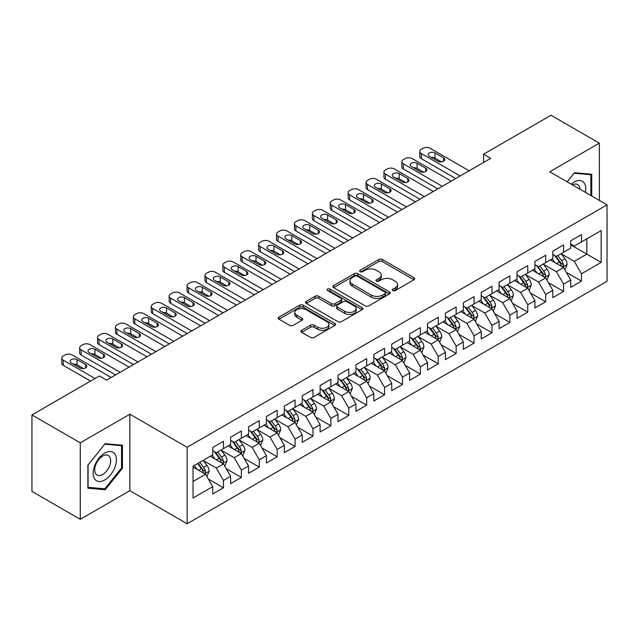 <?xml version="1.0" encoding="UTF-8"?>
<svg xmlns="http://www.w3.org/2000/svg" width="639" height="639" viewBox="0 0 639 639"><rect width="100%" height="100%" fill="white"/><g stroke="black" fill="none" stroke-linecap="round" stroke-linejoin="round"><path stroke-width="0.96" d="M392.849 290.545A1.741 1.006 0 0 0 395.309 290.545L413.976 279.762A2.484 1.438 0 0 0 414.703 278.748A2.484 1.438 0 0 0 413.976 277.733L382.354 259.482A2.484 1.438 0 0 0 378.839 259.482L360.172 270.257A1.741 1.006 0 0 0 359.661 270.968A1.741 1.006 0 0 0 360.172 271.679A1.741 1.006 0 0 0 362.625 271.679L365.045 270.281A7.948 4.593 0 0 1 376.291 270.281L378.927 271.799A7.948 4.593 0 0 1 381.251 275.05A7.948 4.593 0 0 1 378.927 278.292L376.507 279.69A1.741 1.006 0 0 0 375.996 280.401A1.741 1.006 0 0 0 376.507 281.112A1.741 1.006 0 0 0 378.967 281.112L381.387 279.714A7.948 4.593 0 0 1 392.626 279.714L395.261 281.24A7.948 4.593 0 0 1 397.594 284.483A7.948 4.593 0 0 1 395.261 287.726L392.849 289.124A1.741 1.006 0 0 0 392.338 289.834A1.741 1.006 0 0 0 392.849 290.545L392.849 289.124M301.704 330.283A2.484 1.438 0 0 0 300.977 331.298A2.484 1.438 0 0 0 301.704 332.312L310.578 337.432A2.484 1.438 0 0 0 314.092 337.432L334.828 325.459A2.484 1.438 0 0 0 335.555 324.444A2.484 1.438 0 0 0 334.828 323.43L303.198 305.178A2.484 1.438 0 0 0 299.683 305.178L278.955 317.144A2.484 1.438 0 0 0 278.229 318.158A2.484 1.438 0 0 0 278.955 319.173L289.675 325.363A2.484 1.438 0 0 0 293.189 325.363L302.055 320.235A2.484 1.438 0 0 0 302.782 319.22A2.484 1.438 0 0 0 302.055 318.206L296.744 315.139A6.646 3.834 0 0 1 294.795 312.431A6.646 3.834 0 0 1 298.9 308.885A6.646 3.834 0 0 1 306.145 309.715L326.96 321.736A6.646 3.834 0 0 1 328.909 324.444A6.646 3.834 0 0 1 324.804 327.991A6.646 3.834 0 0 1 317.567 327.16L314.092 325.155A2.484 1.438 0 0 0 310.578 325.155L301.704 330.283L301.704 332.312M80.274 442.835L80.274 519.307L129.861 490.68L129.861 414.208L80.274 442.835L31.95 414.935L99.428 375.972L106.593 380.109L490.704 158.344L483.547 154.207L483.547 162.474M129.861 414.208L187.139 447.276L607.05 204.847L607.05 281.32L187.139 523.748L187.139 447.276M599.35 200.398L599.35 143.152L549.772 171.771L607.05 204.847M599.35 143.152L551.026 115.252L483.547 154.207M365.22 305.881A2.484 1.438 0 0 0 368.735 305.881L389.463 293.916A2.484 1.438 0 0 0 390.189 292.902A2.484 1.438 0 0 0 389.463 291.887L357.84 273.628A2.484 1.438 0 0 0 354.325 273.628L333.598 285.601A2.484 1.438 0 0 0 332.871 286.615A2.484 1.438 0 0 0 333.598 287.63L365.22 305.881M328.23 290.921A1.741 1.006 0 0 1 329.996 291.16L329.996 289.1L362.145 307.663A2.484 1.438 0 0 1 362.872 308.677A2.484 1.438 0 0 1 362.145 309.691L341.41 321.657A2.484 1.438 0 0 1 337.903 321.657L306.273 303.397L306.273 301.368A2.484 1.438 0 0 0 305.546 302.383A2.484 1.438 0 0 0 306.273 303.397M306.273 301.368L315.147 296.248A2.484 1.438 0 0 1 318.661 296.248L331.489 303.653A2.484 1.438 0 0 0 335.004 303.653L340.883 300.258A2.484 1.438 0 0 0 341.617 299.244A2.484 1.438 0 0 0 340.883 298.229L327.535 290.513A1.741 1.006 0 0 1 327.024 289.81A1.741 1.006 0 0 1 328.095 288.876A1.741 1.006 0 0 1 329.996 289.1M570.715 244.841L586.826 254.138L586.826 238.842L601.147 230.575L581.458 241.941L581.458 234.609L570.715 240.807L570.715 248.14L563.558 252.277L563.558 244.937L552.815 251.143L552.815 258.476L545.658 262.613L545.658 255.273L534.915 261.471L534.915 268.811L527.758 272.949L527.758 265.608L517.015 271.807L517.015 279.147L509.858 283.277L509.858 275.944L499.115 282.142L499.115 289.483L491.958 293.613L491.958 286.272L481.215 292.478L481.215 299.811L474.058 303.948L474.058 296.608L463.323 302.814L463.323 310.147L456.158 314.284L456.158 306.944L445.423 313.142L445.423 320.482L438.258 324.612L438.258 317.279L427.523 323.478L427.523 330.818L420.358 334.948L420.358 327.615L409.623 333.814L409.623 341.146L402.466 345.284L402.466 337.943L391.723 344.149L391.723 351.482L384.566 355.619L384.566 348.279L373.823 354.477L373.823 361.818L366.666 365.947L366.666 358.615L355.923 364.813L355.923 372.154L348.766 376.283L348.766 368.951L338.023 375.149L338.023 382.481L330.866 386.619L330.866 379.278L320.123 385.485L320.123 392.817L312.966 396.955L312.966 389.614L302.231 395.813L302.231 403.153L295.066 407.291L295.066 399.95L284.331 406.148L284.331 413.489L277.166 417.618L277.166 410.286L266.431 416.484L266.431 423.825L259.266 427.954L259.266 420.614L248.531 426.82L248.531 434.153L241.366 438.29L241.366 430.95L230.631 437.156L230.631 444.488L223.474 448.626L223.474 441.285L212.731 447.484L212.731 454.824L193.042 466.19L193.042 498.021L212.731 486.654L205.574 474.25L193.042 467.021M601.147 230.575L601.147 262.405L581.458 273.772L574.293 261.375L561.314 253.883M566.33 272.374L581.458 281.112L581.458 273.772M581.458 281.112L570.715 287.31L570.715 279.97L563.558 284.107L556.393 271.703L543.422 264.211M548.43 282.71L563.558 291.44L563.558 284.107M563.558 291.44L552.815 297.646L552.815 290.306L545.658 294.443L538.493 282.039L525.522 274.546M530.53 293.045L545.658 301.776L545.658 294.443M545.658 301.776L534.915 307.974L534.915 300.642L527.758 304.771L520.593 292.374L507.622 284.882M512.63 303.381L527.758 312.112L527.758 304.771M527.758 312.112L517.015 318.31L517.015 310.977L509.858 315.107L502.701 302.71L489.722 295.218M494.73 313.717L509.858 322.447L509.858 315.107M509.858 322.447L499.115 328.646L499.115 321.305L491.958 325.443L484.801 313.038L471.822 305.546M476.83 324.045L491.958 332.783L491.958 325.443M491.958 332.783L481.215 338.982L481.215 331.641L474.058 335.779L466.901 323.374L453.922 315.882M458.938 334.381L474.058 343.111L474.058 335.779M474.058 343.111L463.323 349.317L463.323 341.977L456.158 346.106L449.001 333.71L436.022 326.217M441.038 344.717L456.158 353.447L456.158 346.106M456.158 353.447L445.423 359.645L445.423 352.313L438.258 356.442L431.101 344.046L418.122 336.553M423.138 355.052L438.258 363.783L438.258 356.442M438.258 363.783L427.523 369.981L427.523 362.648L420.358 366.778L413.201 354.373L400.222 346.881M405.238 365.38L420.358 374.119L420.358 366.778M420.358 374.119L409.623 380.317L409.623 372.976L402.466 377.114L395.301 364.709L382.33 357.217M387.338 375.716L402.466 384.446L402.466 377.114M402.466 384.446L391.723 390.653L391.723 383.312L384.566 387.45L377.401 375.045L364.43 367.553M369.438 386.052L384.566 394.782L384.566 387.45M384.566 394.782L373.823 400.98L373.823 393.648L366.666 397.777L359.501 385.381L346.53 377.889M351.538 396.388L366.666 405.118L366.666 397.777M366.666 405.118L355.923 411.316L355.923 403.984L348.766 408.113L341.609 395.717L328.63 388.224M333.638 406.716L348.766 415.454L348.766 408.113M348.766 415.454L338.023 421.652L338.023 414.312L330.866 418.449L323.709 406.045L310.73 398.552M315.738 417.051L330.866 425.782L330.866 418.449M330.866 425.782L320.123 431.988L320.123 424.647L312.966 428.785L305.809 416.38L292.83 408.888M297.846 427.387L312.966 436.117L312.966 428.785M312.966 436.117L302.231 442.316L302.231 434.983L295.066 439.113L287.909 426.716L274.93 419.224M279.946 437.723L295.066 446.453L295.066 439.113M295.066 446.453L284.331 452.652L284.331 445.319L277.166 449.449L270.009 437.052L257.03 429.56M262.046 448.059L277.166 456.789L277.166 449.449M277.166 456.789L266.431 462.987L266.431 455.647L259.266 459.784L252.109 447.38L239.13 439.888M244.146 458.387L259.266 467.125L259.266 459.784M259.266 467.125L248.531 473.323L248.531 465.983L241.366 470.12L234.209 457.716L221.23 450.223M226.246 468.722L241.366 477.453L241.366 470.12M241.366 477.453L230.631 483.659L230.631 476.319L223.474 480.448L216.309 468.052L203.338 460.559M208.346 479.058L223.474 487.789L223.474 480.448M223.474 487.789L212.731 493.987L212.731 486.654M212.731 450.687L216.309 452.755L223.474 448.626M193.042 481.486L205.574 474.25M230.631 440.359L234.209 442.42L241.366 438.29M216.309 468.052L223.474 463.914L210.223 456.27M230.631 476.319L223.474 463.914M248.531 430.023L252.109 432.092L259.266 427.954M234.209 457.716L241.366 453.586L228.123 445.934M248.531 465.983L241.366 453.586M266.431 419.687L270.009 421.756L277.166 417.618M252.109 447.38L259.266 443.25L246.023 435.598M266.431 455.647L259.266 443.25M284.331 409.351L287.909 411.42L295.066 407.291M270.009 437.052L277.166 432.915L263.923 425.27M284.331 445.319L277.166 432.915M302.231 399.024L305.809 401.084L312.966 396.955M287.909 426.716L295.066 422.579L281.823 414.935M302.231 434.983L295.066 422.579M320.123 388.688L323.709 390.756L330.866 386.619M305.809 416.38L312.966 412.251L299.723 404.599M320.123 424.647L312.966 412.251M338.023 378.352L341.609 380.421L348.766 376.283M323.709 406.045L330.866 401.915L317.623 394.263M338.023 414.312L330.866 401.915M355.923 368.016L359.501 370.085L366.666 365.947M341.609 395.717L348.766 391.579L335.523 383.935M355.923 403.984L348.766 391.579M373.823 357.68L377.401 359.749L384.566 355.619M359.501 385.381L366.666 381.243L353.415 373.599M373.823 393.648L366.666 381.243M391.723 347.352L395.301 349.413L402.466 345.284M377.401 375.045L384.566 370.916L371.315 363.264M391.723 383.312L384.566 370.916M409.623 337.017L413.201 339.085L420.358 334.948M395.301 364.709L402.466 360.58L389.215 352.928M409.623 372.976L402.466 360.58M427.523 326.681L431.101 328.75L438.258 324.612M413.201 354.373L420.358 350.244L407.115 342.6M427.523 362.648L420.358 350.244M445.423 316.345L449.001 318.414L456.158 314.284M431.101 344.046L438.258 339.908L425.015 332.264M445.423 352.313L438.258 339.908M463.323 306.017L466.901 308.078L474.058 303.948M449.001 333.71L456.158 329.572L442.915 321.928M463.323 341.977L456.158 329.572M481.215 295.681L484.801 297.75L491.958 293.613M466.901 323.374L474.058 319.244L460.815 311.592M481.215 331.641L474.058 319.244M499.115 285.345L502.701 287.414L509.858 283.277M484.801 313.038L491.958 308.909L478.715 301.257M499.115 321.305L491.958 308.909M517.015 275.01L520.593 277.078L527.758 272.949M502.701 302.71L509.858 298.573L496.615 290.929M517.015 310.977L509.858 298.573M534.915 264.682L538.493 266.743L545.658 262.613M520.593 292.374L527.758 288.237L514.515 280.593M534.915 300.642L527.758 288.237M552.815 254.346L556.393 256.415L563.558 252.277M538.493 282.039L545.658 277.909L532.407 270.257M552.815 290.306L545.658 277.909M570.715 244.01L574.293 246.079L581.458 241.941M556.393 271.703L563.558 267.573L550.307 259.921M570.715 279.97L563.558 267.573M31.95 414.935L31.95 491.407L80.274 519.307M129.861 490.68L187.139 523.748M574.293 261.375L586.826 254.138L601.147 262.405M591.746 196.005L591.746 174.263L574.477 172.722L567.16 181.811M122.432 468.251L122.432 445.223L105.155 443.674L87.886 465.168L87.886 488.196L105.155 489.738L122.432 468.251L121.538 467.732M393.544 290.785L395.261 289.794A7.948 4.593 0 0 0 397.594 286.552L397.594 284.483M381.251 275.05L381.251 277.118A7.948 4.593 0 0 1 378.927 280.361L377.202 281.352M413.944 279.786L382.354 261.543A2.484 1.438 0 0 0 378.839 261.543L360.867 271.918M389.431 293.932L357.84 275.697A2.484 1.438 0 0 0 354.325 275.697L333.63 287.646M385.069 293.613A1.741 1.006 0 0 0 385.581 292.902A1.741 1.006 0 0 0 385.069 292.191L357.313 276.168A1.741 1.006 0 0 0 354.853 276.168L352.305 277.638A7.948 4.593 0 0 0 349.98 280.88A7.948 4.593 0 0 0 352.305 284.123L371.283 295.082A7.948 4.593 0 0 0 382.529 295.082L385.069 293.613L385.069 295.681A1.741 1.006 0 0 0 385.581 294.97L385.581 292.902M349.98 280.88L349.98 282.949A7.948 4.593 0 0 0 352.305 286.192L352.305 284.123M385.069 295.681L382.529 297.151A7.948 4.593 0 0 1 371.283 297.151L352.305 286.192M306.305 303.421L315.147 298.317L315.147 296.248M341.617 299.244L341.617 301.304A2.484 1.438 0 0 1 340.883 302.319L335.004 305.722A2.484 1.438 0 0 1 331.489 305.722L318.661 298.317A2.484 1.438 0 0 0 315.147 298.317M329.996 291.16L362.113 309.707M344.796 311.337A6.646 3.834 0 0 0 352.041 312.167A6.646 3.834 0 0 0 356.139 308.621A6.646 3.834 0 0 0 354.198 305.913L346.857 301.672A2.484 1.438 0 0 0 343.343 301.672L337.464 305.075A2.484 1.438 0 0 0 336.729 306.089A2.484 1.438 0 0 0 337.464 307.103L344.796 311.337L344.796 313.406A6.646 3.834 0 0 0 352.041 314.236A6.646 3.834 0 0 0 356.139 310.69L356.139 308.621M336.729 306.089L336.729 308.158A2.484 1.438 0 0 0 337.464 309.172L337.464 307.103M344.796 313.406L337.464 309.172M328.909 324.444L328.909 326.513A6.646 3.834 0 0 1 324.804 330.059A6.646 3.834 0 0 1 317.567 329.229L314.092 327.224A2.484 1.438 0 0 0 310.578 327.224L301.744 332.328M294.795 312.431L294.795 314.492A6.646 3.834 0 0 0 296.744 317.208L296.744 315.139M302.023 320.259L296.744 317.208M334.788 325.483L303.198 307.239A2.484 1.438 0 0 0 299.683 307.239L278.987 319.188M103.334 488.683L105.155 489.738M564.876 269.866L567.097 264.45A6.71 3.874 -120 0 0 564.956 258.739L561.154 253.659M555.099 262.685L552.208 258.827M550.858 260.241L550.522 259.801M562.288 266.838L563.326 265.904L563.478 264.738A6.71 3.874 -120 0 0 561.553 260.704L557.751 255.624M555.587 255.943L560.283 262.214A3.419 1.973 60 0 1 560.898 263.252L563.478 264.738M554.404 255.265L559.413 261.942A6.71 3.874 60 0 1 561.33 265.976L561.465 266.367M460.184 175.957L421.221 153.464A5.064 2.923 -0 0 1 419.735 151.395A5.064 2.923 -0 0 1 421.221 149.326L423.01 148.296A5.064 2.923 -0 0 1 430.167 148.296L469.138 170.797M419.735 151.395L419.735 156.563A5.064 2.923 180 0 0 421.221 158.632L455.711 178.545M429.272 156.251A4.05 2.34 180 0 1 428.09 154.598A4.05 2.34 180 0 1 430.59 152.441A4.05 2.34 180 0 1 435.007 152.945L443.594 157.905A4.05 2.34 180 0 1 444.784 159.558A4.05 2.34 180 0 1 442.284 161.723A4.05 2.34 180 0 1 437.867 161.212L429.272 156.251M431.381 157.474A4.05 2.34 180 0 1 435.007 158.113L441.485 161.859M546.984 280.202L549.197 274.786A6.71 3.874 -120 0 0 547.056 269.075L543.254 263.995M537.199 273.021L534.308 269.163M532.958 270.577L532.622 270.137M544.388 277.174L545.434 276.24L545.578 275.074A6.71 3.874 -120 0 0 543.661 271.04L539.859 265.96M537.687 266.279L542.383 272.549A3.419 1.973 60 0 1 542.998 273.58L545.578 275.074M536.504 265.592L541.513 272.278A6.71 3.874 60 0 1 543.43 276.312L543.565 276.703M529.084 290.537L531.297 285.122A6.71 3.874 -120 0 0 529.156 279.403L525.354 274.331M519.299 283.357L516.408 279.499M515.058 280.904L514.73 280.465M526.496 287.51L527.534 286.576L527.678 285.401A6.71 3.874 -120 0 0 525.761 281.368L521.959 276.296M519.787 276.607L524.483 282.877A3.419 1.973 60 0 1 525.106 283.916L527.678 285.401M518.604 275.928L523.613 282.614A6.71 3.874 60 0 1 525.53 286.647L525.665 287.031M442.292 186.292L403.321 163.8A5.064 2.923 -0 0 1 401.835 161.731A5.064 2.923 -0 0 1 403.321 159.662L405.11 158.632A5.064 2.923 -0 0 1 412.275 158.632L451.238 181.125M401.835 161.731L401.835 166.899A5.064 2.923 180 0 0 403.321 168.968L437.811 188.88M411.38 166.587A4.05 2.34 180 0 1 410.19 164.934A4.05 2.34 180 0 1 412.69 162.777A4.05 2.34 180 0 1 417.107 163.28L425.694 168.241A4.05 2.34 180 0 1 426.884 169.894A4.05 2.34 180 0 1 424.384 172.059A4.05 2.34 180 0 1 419.967 171.548L411.38 166.587M413.481 167.801A4.05 2.34 180 0 1 417.107 168.448L423.585 172.195M424.392 196.628L385.421 174.135A5.064 2.923 -0 0 1 383.943 172.067A5.064 2.923 -0 0 1 385.421 169.998L387.21 168.968A5.064 2.923 -0 0 1 394.375 168.968L433.338 191.46M383.943 172.067L383.943 177.235A5.064 2.923 180 0 0 385.421 179.295L419.911 199.208M393.48 176.923A4.05 2.34 180 0 1 392.29 175.27A4.05 2.34 180 0 1 394.79 173.105A4.05 2.34 180 0 1 399.207 173.616L407.794 178.577A4.05 2.34 180 0 1 408.984 180.23A4.05 2.34 180 0 1 406.484 182.387A4.05 2.34 180 0 1 402.067 181.883L393.48 176.923M395.581 178.137A4.05 2.34 180 0 1 399.207 178.784L405.693 182.522M585.396 192.339A16.454 9.497 120 0 0 584.19 183.01A16.454 9.497 120 0 0 571.25 184.176M579.948 189.2A11.262 6.502 120 0 0 578.894 185.741A11.262 6.502 120 0 0 577.632 184.567A11.262 6.502 120 0 0 572.456 184.871M567.2 181.835L574.118 173.233L590.851 174.727L590.851 195.494M589.741 174.088L590.851 174.727M94.724 479.034A16.454 9.497 120 0 0 110.619 474.777A16.454 9.497 120 0 0 114.876 453.97A16.454 9.497 120 0 0 98.981 458.227A16.454 9.497 120 0 0 94.724 479.034M95.786 473.858A11.262 6.502 120 0 0 97.048 475.033A11.262 6.502 120 0 0 107.528 469.777A11.262 6.502 120 0 0 109.581 456.693A11.262 6.502 120 0 0 108.31 455.519A11.262 6.502 120 0 0 97.831 460.783A11.262 6.502 120 0 0 95.786 473.858M104.796 444.185L121.538 445.679L121.538 467.996L104.796 488.819L88.062 487.317L88.062 465.008L104.764 444.169M120.428 445.04L121.538 445.679M511.184 300.865L513.405 295.45A6.71 3.874 -120 0 0 511.264 289.739L507.454 284.667M501.399 293.692L498.508 289.834M497.158 291.24L496.83 290.801M508.596 297.846L509.634 296.911L509.778 295.737A6.71 3.874 -120 0 0 507.861 291.703L504.059 286.631M501.887 286.943L506.583 293.213A3.419 1.973 60 0 1 507.206 294.252L509.778 295.737M500.704 286.264L505.713 292.942A6.71 3.874 60 0 1 507.63 296.975L507.765 297.367M493.284 311.201L495.505 305.785A6.71 3.874 -120 0 0 493.364 300.074L489.562 295.002M483.499 304.02L480.608 300.162M479.258 301.576L478.93 301.137M490.696 308.182L491.734 307.239L491.878 306.073A6.71 3.874 -120 0 0 489.961 302.039L486.159 296.959M483.987 297.279L488.683 303.549A3.419 1.973 60 0 1 489.306 304.587L491.878 306.073M482.804 296.6L487.813 303.277A6.71 3.874 60 0 1 489.73 307.311L489.865 307.702M406.492 206.964L367.521 184.463A5.064 2.923 -0 0 1 366.043 182.403A5.064 2.923 -0 0 1 367.521 180.334L369.31 179.295A5.064 2.923 -0 0 1 376.475 179.295L415.438 201.796M366.043 182.403L366.043 187.562A5.064 2.923 180 0 0 367.521 189.631L402.019 209.544M375.58 187.259A4.05 2.34 180 0 1 374.39 185.606A4.05 2.34 180 0 1 376.89 183.441A4.05 2.34 180 0 1 381.307 183.952L389.894 188.912A4.05 2.34 180 0 1 391.084 190.566A4.05 2.34 180 0 1 388.584 192.722A4.05 2.34 180 0 1 384.167 192.219L375.58 187.259M377.689 188.473A4.05 2.34 180 0 1 381.307 189.112L387.793 192.858M388.592 217.3L349.621 194.799A5.064 2.923 -0 0 1 348.143 192.73A5.064 2.923 -0 0 1 349.621 190.67L351.418 189.631A5.064 2.923 -0 0 1 358.575 189.631L397.538 212.132M348.143 192.73L348.143 197.898A5.064 2.923 180 0 0 349.621 199.967L384.119 219.88M357.68 197.587A4.05 2.34 180 0 1 356.49 195.933A4.05 2.34 180 0 1 358.99 193.777A4.05 2.34 180 0 1 363.407 194.28L372.002 199.24A4.05 2.34 180 0 1 373.184 200.894A4.05 2.34 180 0 1 370.684 203.058A4.05 2.34 180 0 1 366.267 202.547L357.68 197.587M359.789 198.809A4.05 2.34 180 0 1 363.407 199.448L369.893 203.194M475.384 321.537L477.605 316.121A6.71 3.874 -120 0 0 475.464 310.41L471.662 305.33M465.599 314.356L462.708 310.498M461.358 311.912L461.031 311.473M472.796 318.51L473.834 317.575L473.978 316.409A6.71 3.874 -120 0 0 472.061 312.375L468.259 307.295M466.087 307.615L470.783 313.885A3.419 1.973 60 0 1 471.406 314.923L473.978 316.409M464.904 306.928L469.913 313.613A6.71 3.874 60 0 1 471.83 317.647L471.965 318.038M370.692 227.628L331.729 205.135A5.064 2.923 -0 0 1 330.243 203.066A5.064 2.923 -0 0 1 331.729 200.997L333.518 199.967A5.064 2.923 -0 0 1 340.675 199.967L379.638 222.46M330.243 203.066L330.243 208.234A5.064 2.923 180 0 0 331.729 210.303L366.219 230.216M339.78 207.923A4.05 2.34 180 0 1 338.59 206.269A4.05 2.34 180 0 1 341.09 204.113A4.05 2.34 180 0 1 345.507 204.616L354.102 209.576A4.05 2.34 180 0 1 355.284 211.229A4.05 2.34 180 0 1 352.784 213.394A4.05 2.34 180 0 1 348.375 212.883L339.78 207.923M341.889 209.137A4.05 2.34 180 0 1 345.507 209.784L351.993 213.53M457.484 331.873L459.705 326.457A6.71 3.874 -120 0 0 457.564 320.746L453.762 315.666M447.699 324.692L444.808 320.834M443.458 322.24L443.131 321.8M454.896 328.845L455.934 327.911L456.078 326.737A6.71 3.874 -120 0 0 454.161 322.703L450.359 317.631M448.187 317.942L452.883 324.213A3.419 1.973 60 0 1 453.506 325.251L456.078 326.737M447.012 317.263L452.013 323.949A6.71 3.874 60 0 1 453.938 327.983L454.073 328.366M352.792 237.964L313.829 215.471A5.064 2.923 -0 0 1 312.343 213.402A5.064 2.923 -0 0 1 313.829 211.333L315.618 210.303A5.064 2.923 -0 0 1 322.775 210.303L361.738 232.796M312.343 213.402L312.343 218.57A5.064 2.923 180 0 0 313.829 220.631L348.319 240.552M321.88 218.258A4.05 2.34 180 0 1 320.698 216.605A4.05 2.34 180 0 1 323.198 214.44A4.05 2.34 180 0 1 327.607 214.952L336.202 219.912A4.05 2.34 180 0 1 337.384 221.565A4.05 2.34 180 0 1 334.884 223.722A4.05 2.34 180 0 1 330.475 223.219L321.88 218.258M323.989 219.473A4.05 2.34 180 0 1 327.607 220.12L334.093 223.858M439.584 342.2L441.805 336.785A6.71 3.874 -120 0 0 439.664 331.074L435.862 326.002M429.799 335.028L426.908 331.17M425.558 332.576L425.231 332.136M436.996 339.181L438.034 338.247L438.186 337.072A6.71 3.874 -120 0 0 436.261 333.039L432.459 327.967M430.287 328.278L434.983 334.548A3.419 1.973 60 0 1 435.606 335.587L438.186 337.072M429.112 327.599L434.113 334.277A6.71 3.874 60 0 1 436.038 338.319L436.173 338.702M334.892 248.299L295.929 225.799A5.064 2.923 -0 0 1 294.443 223.738A5.064 2.923 -0 0 1 295.929 221.669L297.718 220.631A5.064 2.923 -0 0 1 304.875 220.631L343.846 243.132M294.443 223.738L294.443 228.898A5.064 2.923 180 0 0 295.929 230.967L330.419 250.879M303.98 228.594A4.05 2.34 180 0 1 302.798 226.941A4.05 2.34 180 0 1 305.298 224.776A4.05 2.34 180 0 1 309.707 225.287L318.302 230.248A4.05 2.34 180 0 1 319.484 231.901A4.05 2.34 180 0 1 316.984 234.058A4.05 2.34 180 0 1 312.575 233.554L303.98 228.594M306.089 229.808A4.05 2.34 180 0 1 309.707 230.455L316.193 234.193M421.684 352.536L423.905 347.121A6.71 3.874 -120 0 0 421.764 341.41L417.962 336.338M411.899 345.364L409.016 341.506M407.658 342.911L407.331 342.472M419.096 349.517L420.135 348.582L420.286 347.408A6.71 3.874 -120 0 0 418.361 343.375L414.559 338.295M412.395 338.614L417.083 344.884A3.419 1.973 60 0 1 417.706 345.923L420.286 347.408M411.212 337.935L416.213 344.613A6.71 3.874 60 0 1 418.138 348.646L418.273 349.038M316.992 258.635L278.029 236.134A5.064 2.923 -0 0 1 276.543 234.066A5.064 2.923 -0 0 1 278.029 232.005L279.818 230.967A5.064 2.923 -0 0 1 286.975 230.967L325.946 253.467M276.543 234.066L276.543 239.234A5.064 2.923 180 0 0 278.029 241.302L312.519 261.215M286.08 238.922A4.05 2.34 180 0 1 284.898 237.269A4.05 2.34 180 0 1 287.398 235.112A4.05 2.34 180 0 1 291.807 235.615L300.402 240.576A4.05 2.34 180 0 1 301.584 242.229A4.05 2.34 180 0 1 299.084 244.394A4.05 2.34 180 0 1 294.675 243.882L286.08 238.922M288.189 240.144A4.05 2.34 180 0 1 291.807 240.783L298.293 244.529M403.784 362.872L406.005 357.457A6.71 3.874 -120 0 0 403.864 351.746L400.062 346.665M394.007 355.691L391.116 351.833M389.758 353.247L389.431 352.808M401.196 359.845L402.235 358.91L402.386 357.744A6.71 3.874 -120 0 0 400.461 353.71L396.659 348.63M394.495 348.95L399.191 355.22A3.419 1.973 60 0 1 399.806 356.258L402.386 357.744M393.312 348.271L398.313 354.949A6.71 3.874 60 0 1 400.238 358.982L400.373 359.374M299.092 268.963L260.129 246.47A5.064 2.923 -0 0 1 258.643 244.402A5.064 2.923 -0 0 1 260.129 242.333L261.918 241.302A5.064 2.923 -0 0 1 269.075 241.302L308.046 263.803M258.643 244.402L258.643 249.569A5.064 2.923 180 0 0 260.129 251.638L294.619 271.551M268.18 249.258A4.05 2.34 180 0 1 266.998 247.605A4.05 2.34 180 0 1 269.498 245.448A4.05 2.34 180 0 1 273.907 245.951L282.502 250.911A4.05 2.34 180 0 1 283.692 252.565A4.05 2.34 180 0 1 281.192 254.729A4.05 2.34 180 0 1 276.775 254.218L268.18 249.258M270.289 250.48A4.05 2.34 180 0 1 273.907 251.119L280.393 254.865M385.884 373.208L388.105 367.792A6.71 3.874 -120 0 0 385.964 362.081L382.162 357.001M376.107 366.027L373.216 362.169M371.866 363.575L371.531 363.144M383.296 370.181L384.343 369.246L384.486 368.08A6.71 3.874 -120 0 0 382.561 364.038L378.759 358.966M376.595 359.286L381.291 365.548A3.419 1.973 60 0 1 381.906 366.586L384.486 368.08M375.412 358.599L380.421 365.284A6.71 3.874 60 0 1 382.338 369.318L382.473 369.701M281.192 279.299L242.229 256.806A5.064 2.923 -0 0 1 240.743 254.737A5.064 2.923 -0 0 1 242.229 252.669L244.018 251.638A5.064 2.923 -0 0 1 251.175 251.638L290.146 274.131M240.743 254.737L240.743 259.905A5.064 2.923 180 0 0 242.229 261.974L276.719 281.887M250.28 259.594A4.05 2.34 180 0 1 249.098 257.94A4.05 2.34 180 0 1 251.598 255.784A4.05 2.34 180 0 1 256.015 256.287L264.602 261.247A4.05 2.34 180 0 1 265.792 262.901A4.05 2.34 180 0 1 263.292 265.057A4.05 2.34 180 0 1 258.875 264.554L250.28 259.594M252.389 260.808A4.05 2.34 180 0 1 256.015 261.455L262.493 265.201M367.992 383.544L370.205 378.128A6.71 3.874 -120 0 0 368.064 372.409L364.262 367.337M358.207 376.363L355.316 372.505M353.966 373.911L353.631 373.472M365.396 380.517L366.443 379.582L366.586 378.408A6.71 3.874 -120 0 0 364.669 374.374L360.867 369.302M358.695 369.614L363.391 375.884A3.419 1.973 60 0 1 364.014 376.922L366.586 378.408M357.513 368.935L362.521 375.612A6.71 3.874 60 0 1 364.438 379.654L364.573 380.037M263.3 289.635L224.329 267.134A5.064 2.923 -0 0 1 222.851 265.073A5.064 2.923 -0 0 1 224.329 263.004L226.118 261.974A5.064 2.923 -0 0 1 233.283 261.974L272.246 284.467M222.851 265.073L222.851 270.241A5.064 2.923 180 0 0 224.329 272.302L258.819 292.215M232.388 269.93A4.05 2.34 180 0 1 231.198 268.276A4.05 2.34 180 0 1 233.698 266.112A4.05 2.34 180 0 1 238.115 266.623L246.702 271.583A4.05 2.34 180 0 1 247.892 273.236A4.05 2.34 180 0 1 245.392 275.393A4.05 2.34 180 0 1 240.975 274.89L232.388 269.93M234.489 271.144A4.05 2.34 180 0 1 238.115 271.791L244.593 275.529M350.092 393.872L352.305 388.456A6.71 3.874 -120 0 0 350.164 382.745L346.362 377.673M340.307 386.699L337.416 382.841M336.066 384.247L335.739 383.807M347.504 390.852L348.543 389.918L348.686 388.744A6.71 3.874 -120 0 0 346.769 384.71L342.967 379.638M340.795 379.949L345.491 386.22A3.419 1.973 60 0 1 346.114 387.258L348.686 388.744M339.613 379.27L344.621 385.948A6.71 3.874 60 0 1 346.538 389.982L346.673 390.373M245.4 299.971L206.429 277.47A5.064 2.923 -0 0 1 204.951 275.401A5.064 2.923 -0 0 1 206.429 273.34L208.218 272.302A5.064 2.923 -0 0 1 215.383 272.302L254.346 294.803M204.951 275.401L204.951 280.569A5.064 2.923 180 0 0 206.429 282.638L240.919 302.551M214.488 280.265A4.05 2.34 180 0 1 213.298 278.612A4.05 2.34 180 0 1 215.798 276.447A4.05 2.34 180 0 1 220.215 276.959L228.802 281.919A4.05 2.34 180 0 1 229.992 283.572A4.05 2.34 180 0 1 227.492 285.729A4.05 2.34 180 0 1 223.075 285.226L214.488 280.265M216.589 281.479A4.05 2.34 180 0 1 220.215 282.118L226.701 285.865M332.192 404.207L334.413 398.792A6.71 3.874 -120 0 0 332.272 393.081L328.47 388.001M322.407 397.027L319.516 393.169M318.166 394.582L317.839 394.143M329.604 401.18L330.643 400.246L330.786 399.079A6.71 3.874 -120 0 0 328.869 395.046L325.067 389.966M322.895 390.285L327.591 396.555A3.419 1.973 60 0 1 328.214 397.594L330.786 399.079M321.713 389.606L326.721 396.284A6.71 3.874 60 0 1 328.638 400.318L328.773 400.709M227.5 310.298L188.529 287.806A5.064 2.923 -0 0 1 187.051 285.737A5.064 2.923 -0 0 1 188.529 283.668L190.318 282.638A5.064 2.923 -0 0 1 197.483 282.638L236.446 305.138M187.051 285.737L187.051 290.905A5.064 2.923 180 0 0 188.529 292.974L223.027 312.886M196.588 290.593A4.05 2.34 180 0 1 195.398 288.94A4.05 2.34 180 0 1 197.898 286.783A4.05 2.34 180 0 1 202.315 287.286L210.902 292.247A4.05 2.34 180 0 1 212.092 293.9A4.05 2.34 180 0 1 209.592 296.065A4.05 2.34 180 0 1 205.175 295.553L196.588 290.593M198.697 291.815A4.05 2.34 180 0 1 202.315 292.454L208.801 296.2M314.292 414.543L316.513 409.128A6.71 3.874 -120 0 0 314.372 403.417L310.57 398.337M304.507 407.362L301.616 403.505M300.266 404.918L299.939 404.479M311.704 411.516L312.743 410.581L312.886 409.415A6.71 3.874 -120 0 0 310.969 405.382L307.167 400.302M304.995 400.621L309.691 406.891A3.419 1.973 60 0 1 310.314 407.922L312.886 409.415M303.813 399.934L308.821 406.62A6.71 3.874 60 0 1 310.738 410.653L310.873 411.045M209.6 320.634L170.629 298.141A5.064 2.923 -0 0 1 169.151 296.073A5.064 2.923 -0 0 1 170.629 294.004L172.426 292.974A5.064 2.923 -0 0 1 179.583 292.974L218.546 315.466M169.151 296.073L169.151 301.241A5.064 2.923 180 0 0 170.629 303.309L205.127 323.222M178.688 300.929A4.05 2.34 180 0 1 177.498 299.276A4.05 2.34 180 0 1 179.998 297.119A4.05 2.34 180 0 1 184.415 297.622L193.01 302.582A4.05 2.34 180 0 1 194.192 304.236A4.05 2.34 180 0 1 191.692 306.401A4.05 2.34 180 0 1 187.275 305.889L178.688 300.929M180.797 302.143A4.05 2.34 180 0 1 184.415 302.79L190.901 306.536M296.392 424.879L298.613 419.464A6.71 3.874 -120 0 0 296.472 413.745L292.67 408.672M286.607 417.698L283.716 413.84M282.366 415.246L282.039 414.807M293.804 421.852L294.843 420.917L294.986 419.743A6.71 3.874 -120 0 0 293.069 415.709L289.267 410.637M287.095 410.949L291.791 417.219A3.419 1.973 60 0 1 292.414 418.257L294.986 419.743M285.921 410.27L290.921 416.955A6.71 3.874 60 0 1 292.838 420.989L292.974 421.373M191.7 330.97L152.737 308.477A5.064 2.923 -0 0 1 151.251 306.408A5.064 2.923 -0 0 1 152.737 304.34L154.526 303.309A5.064 2.923 -0 0 1 161.683 303.309L200.646 325.802M151.251 306.408L151.251 311.576A5.064 2.923 180 0 0 152.737 313.637L187.227 333.55M160.788 311.265A4.05 2.34 180 0 1 159.598 309.611A4.05 2.34 180 0 1 162.098 307.447A4.05 2.34 180 0 1 166.515 307.958L175.11 312.918A4.05 2.34 180 0 1 176.292 314.572A4.05 2.34 180 0 1 173.792 316.728A4.05 2.34 180 0 1 169.383 316.225L160.788 311.265M162.897 312.479A4.05 2.34 180 0 1 166.515 313.126L173.001 316.864M278.492 435.207L280.713 429.791A6.71 3.874 -120 0 0 278.572 424.08L274.77 419.008M268.707 428.034L265.816 424.176M264.466 425.582L264.139 425.143M275.904 432.188L276.943 431.253L277.094 430.079A6.71 3.874 -120 0 0 275.169 426.045L271.367 420.973M269.195 421.285L273.891 427.555A3.419 1.973 60 0 1 274.514 428.593L277.094 430.079M268.021 420.606L273.021 427.283A6.71 3.874 60 0 1 274.946 431.317L275.082 431.708M173.8 341.306L134.837 318.805A5.064 2.923 -0 0 1 133.351 316.744A5.064 2.923 -0 0 1 134.837 314.676L136.626 313.637A5.064 2.923 -0 0 1 143.783 313.637L182.754 336.138M133.351 316.744L133.351 321.904A5.064 2.923 180 0 0 134.837 323.973L169.327 343.886M142.888 321.601A4.05 2.34 180 0 1 141.706 319.947A4.05 2.34 180 0 1 144.206 317.783A4.05 2.34 180 0 1 148.615 318.294L157.21 323.254A4.05 2.34 180 0 1 158.392 324.908A4.05 2.34 180 0 1 155.892 327.064A4.05 2.34 180 0 1 151.483 326.561L142.888 321.601M144.997 322.815A4.05 2.34 180 0 1 148.615 323.454L155.101 327.2M260.592 445.543L262.813 440.127A6.71 3.874 -120 0 0 260.672 434.416L256.87 429.344M250.807 438.362L247.916 434.504M246.566 435.918L246.239 435.478M258.004 442.523L259.043 441.581L259.194 440.415A6.71 3.874 -120 0 0 257.269 436.381L253.467 431.301M251.295 431.621L255.991 437.891A3.419 1.973 60 0 1 256.614 438.929L259.194 440.415M250.121 430.942L255.121 437.619A6.71 3.874 60 0 1 257.046 441.653L257.182 442.044M155.9 351.642L116.937 329.141A5.064 2.923 -0 0 1 115.451 327.072A5.064 2.923 -0 0 1 116.937 325.011L118.726 323.973A5.064 2.923 -0 0 1 125.883 323.973L164.854 346.474M115.451 327.072L115.451 332.24A5.064 2.923 180 0 0 116.937 334.309L151.427 354.222M124.988 331.929A4.05 2.34 180 0 1 123.806 330.275A4.05 2.34 180 0 1 126.306 328.119A4.05 2.34 180 0 1 130.715 328.622L139.31 333.582A4.05 2.34 180 0 1 140.492 335.235A4.05 2.34 180 0 1 137.992 337.4A4.05 2.34 180 0 1 133.583 336.889L124.988 331.929M127.097 333.151A4.05 2.34 180 0 1 130.715 333.79L137.201 337.536M242.692 455.879L244.913 450.463A6.71 3.874 -120 0 0 242.772 444.752L238.97 439.672M232.908 448.698L230.024 444.84M228.666 446.254L228.339 445.814M240.104 452.851L241.143 451.917L241.294 450.751A6.71 3.874 -120 0 0 239.369 446.717L235.567 441.637M233.403 441.956L238.099 448.227A3.419 1.973 60 0 1 238.714 449.265L241.294 450.751M232.221 441.269L237.221 447.955A6.71 3.874 60 0 1 239.146 451.989L239.282 452.38M138 361.97L99.037 339.477A5.064 2.923 -0 0 1 97.551 337.408A5.064 2.923 -0 0 1 99.037 335.339L100.826 334.309A5.064 2.923 -0 0 1 107.983 334.309L146.954 356.802M97.551 337.408L97.551 342.576A5.064 2.923 180 0 0 99.037 344.645L133.527 364.557M107.088 342.264A4.05 2.34 180 0 1 105.906 340.611A4.05 2.34 180 0 1 108.406 338.454A4.05 2.34 180 0 1 112.815 338.958L121.41 343.918A4.05 2.34 180 0 1 122.6 345.571A4.05 2.34 180 0 1 120.092 347.736A4.05 2.34 180 0 1 115.683 347.225L107.088 342.264M109.197 343.478A4.05 2.34 180 0 1 112.815 344.125L119.301 347.872M224.792 466.214L227.013 460.799A6.71 3.874 -120 0 0 224.872 455.088L221.07 450.008M215.016 459.034L212.124 455.176M210.766 456.581L210.439 456.142M222.204 463.187L223.243 462.253L223.394 461.078A6.71 3.874 -120 0 0 221.469 457.045L217.667 451.973M215.503 452.292L220.199 458.554A3.419 1.973 60 0 1 220.814 459.593L223.394 461.078M214.321 451.605L219.329 458.291A6.71 3.874 60 0 1 221.246 462.324L221.382 462.708M120.1 372.305L81.137 349.813A5.064 2.923 -0 0 1 79.651 347.744A5.064 2.923 -0 0 1 81.137 345.675L82.926 344.645A5.064 2.923 -0 0 1 90.083 344.645L129.054 367.137M79.651 347.744L79.651 352.912A5.064 2.923 180 0 0 81.137 354.972L115.627 374.893M89.188 352.6A4.05 2.34 180 0 1 88.006 350.947A4.05 2.34 180 0 1 90.506 348.782A4.05 2.34 180 0 1 94.915 349.293L103.51 354.254A4.05 2.34 180 0 1 104.7 355.907A4.05 2.34 180 0 1 102.2 358.064A4.05 2.34 180 0 1 97.783 357.56L89.188 352.6M91.297 353.814A4.05 2.34 180 0 1 94.915 354.461L101.401 358.199M206.9 476.542L209.113 471.127A6.71 3.874 -120 0 0 206.972 465.416L203.17 460.344M197.116 469.369L194.224 465.511M204.304 473.523L205.351 472.588L205.494 471.414A6.71 3.874 -120 0 0 203.577 467.381L199.767 462.309M198.09 463.275L202.299 468.89A3.419 1.973 60 0 1 202.914 469.929L205.494 471.414M197.627 463.547L201.429 468.619A6.71 3.874 60 0 1 203.346 472.66L203.482 473.044M95.043 378.504L63.237 360.14A5.064 2.923 -0 0 1 61.751 358.08A5.064 2.923 -0 0 1 63.237 356.011L65.026 354.972A5.064 2.923 -0 0 1 72.191 354.972L111.154 377.473M61.751 358.08L61.751 363.24A5.064 2.923 180 0 0 63.237 365.308L90.57 381.092M71.288 362.936A4.05 2.34 180 0 1 70.106 361.283A4.05 2.34 180 0 1 72.606 359.118A4.05 2.34 180 0 1 77.023 359.629L85.61 364.589A4.05 2.34 180 0 1 86.8 366.243A4.05 2.34 180 0 1 84.3 368.399A4.05 2.34 180 0 1 79.883 367.896L71.288 362.936M73.397 364.15A4.05 2.34 180 0 1 77.023 364.797L83.501 368.535M395.261 289.794L395.261 287.726M376.507 281.112L376.507 279.69M378.927 280.361L378.927 278.292M360.172 271.679L360.172 270.257M378.839 261.543L378.839 259.482M382.354 261.543L382.354 259.482M413.976 279.762L413.976 277.733M333.598 287.63L333.598 285.601M354.325 275.697L354.325 273.628M357.84 275.697L357.84 273.628M389.463 293.916L389.463 291.887M371.283 297.151L371.283 295.082M382.529 297.151L382.529 295.082M318.661 298.317L318.661 296.248M331.489 305.722L331.489 303.653M335.004 305.722L335.004 303.653M340.883 302.319L340.883 300.258M362.145 309.691L362.145 307.663M310.578 327.224L310.578 325.155M314.092 327.224L314.092 325.155M317.567 329.229L317.567 327.16M302.055 320.235L302.055 318.206M278.955 319.173L278.955 317.144M299.683 307.239L299.683 305.178M303.198 307.239L303.198 305.178M334.828 325.459L334.828 323.43M562.711 267.086L567.057 264.578M561.553 260.704L564.956 258.739M556.609 263.564L559.413 261.942M421.221 158.632L421.221 153.464M435.007 152.945L435.007 158.113M443.594 157.905L443.594 161.212M544.811 277.422L549.157 274.914M543.661 271.04L547.056 269.075M538.709 273.891L541.513 272.278M526.919 287.758L531.257 285.25M525.761 281.368L529.156 279.403M520.809 284.227L523.613 282.614M403.321 168.968L403.321 163.8M417.107 163.28L417.107 168.448M425.694 168.241L425.694 171.548M385.421 179.295L385.421 174.135M399.207 173.616L399.207 178.784M407.794 178.577L407.794 181.883M509.019 298.086L513.357 295.585M507.861 291.703L511.264 289.739M502.909 294.563L505.713 292.942M491.119 308.421L495.457 305.913M489.961 302.039L493.364 300.074M485.009 304.899L487.813 303.277M367.521 189.631L367.521 184.463M381.307 183.952L381.307 189.112M389.894 188.912L389.894 192.219M349.621 199.967L349.621 194.799M363.407 194.28L363.407 199.448M372.002 199.24L372.002 202.547M473.219 318.757L477.557 316.249M472.061 312.375L475.464 310.41M467.109 315.227L469.913 313.613M331.729 210.303L331.729 205.135M345.507 204.616L345.507 209.784M354.102 209.576L354.102 212.883M455.319 329.093L459.657 326.585M454.161 322.703L457.564 320.746M449.209 325.563L452.013 323.949M313.829 220.631L313.829 215.471M327.607 214.952L327.607 220.12M336.202 219.912L336.202 223.219M437.419 339.421L441.757 336.921M436.261 333.039L439.664 331.074M431.309 335.898L434.113 334.277M295.929 230.967L295.929 225.799M309.707 225.287L309.707 230.455M318.302 230.248L318.302 233.554M419.519 349.757L423.865 347.249M418.361 343.375L421.764 341.41M413.417 346.234L416.213 344.613M278.029 241.302L278.029 236.134M291.807 235.615L291.807 240.783M300.402 240.576L300.402 243.882M401.619 360.092L405.965 357.584M400.461 353.71L403.864 351.746M395.517 356.562L398.313 354.949M260.129 251.638L260.129 246.47M273.907 245.951L273.907 251.119M282.502 250.911L282.502 254.218M383.719 370.428L388.065 367.92M382.561 364.038L385.964 362.081M377.617 366.898L380.421 365.284M242.229 261.974L242.229 256.806M256.015 256.287L256.015 261.455M264.602 261.247L264.602 264.554M365.82 380.756L370.165 378.256M364.669 374.374L368.064 372.409M359.717 377.234L362.521 375.612M224.329 272.302L224.329 267.134M238.115 266.623L238.115 271.791M246.702 271.583L246.702 274.89M347.928 391.092L352.265 388.592M346.769 384.71L350.164 382.745M341.817 387.569L344.621 385.948M206.429 282.638L206.429 277.47M220.215 276.959L220.215 282.118M228.802 281.919L228.802 285.226M330.028 401.428L334.365 398.92M328.869 395.046L332.272 393.081M323.917 397.905L326.721 396.284M188.529 292.974L188.529 287.806M202.315 287.286L202.315 292.454M210.902 292.247L210.902 295.553M312.128 411.764L316.465 409.256M310.969 405.382L314.372 403.417M306.017 408.233L308.821 406.62M170.629 303.309L170.629 298.141M184.415 297.622L184.415 302.79M193.01 302.582L193.01 305.889M294.228 422.099L298.565 419.591M293.069 415.709L296.472 413.745M288.117 418.569L290.921 416.955M152.737 313.637L152.737 308.477M166.515 307.958L166.515 313.126M175.11 312.918L175.11 316.225M276.328 432.427L280.665 429.927M275.169 426.045L278.572 424.08M270.217 428.905L273.021 427.283M134.837 323.973L134.837 318.805M148.615 318.294L148.615 323.454M157.21 323.254L157.21 326.561M258.428 442.763L262.765 440.255M257.269 436.381L260.672 434.416M252.317 439.241L255.121 437.619M116.937 334.309L116.937 329.141M130.715 328.622L130.715 333.79M139.31 333.582L139.31 336.889M240.528 453.099L244.873 450.591M239.369 446.717L242.772 444.752M234.425 449.568L237.221 447.955M99.037 344.645L99.037 339.477M112.815 338.958L112.815 344.125M121.41 343.918L121.41 347.225M222.628 463.435L226.973 460.927M221.469 457.045L224.872 455.088M216.525 459.904L219.329 458.291M81.137 354.972L81.137 349.813M94.915 349.293L94.915 354.461M103.51 354.254L103.51 357.56M204.728 473.763L209.073 471.262M203.577 467.381L206.972 465.416M198.625 470.24L201.429 468.619M63.237 365.308L63.237 360.14M77.023 359.629L77.023 364.797M85.61 364.589L85.61 367.896"/></g></svg>
